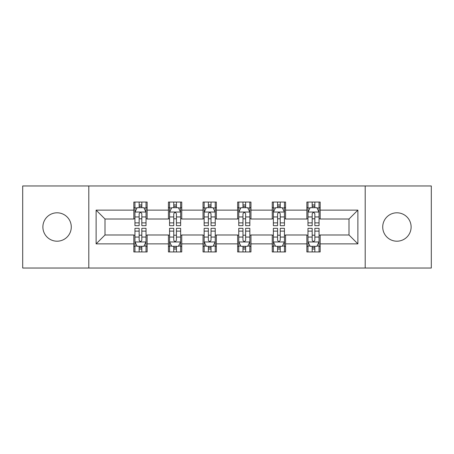 <?xml version="1.0" encoding="UTF-8"?>
<svg xmlns="http://www.w3.org/2000/svg" width="454" height="454" viewBox="0 0 454 454"><rect width="100%" height="100%" fill="white"/><g stroke="black" fill="none" stroke-linecap="round" stroke-linejoin="round"><path stroke-width="0.68" d="M396.915 212.801A14.199 14.199 0 0 0 382.722 227A14.199 14.199 0 0 0 396.915 241.199A14.199 14.199 0 0 0 411.114 227A14.199 14.199 0 0 0 396.915 212.801M57.085 212.801A14.199 14.199 0 0 0 42.886 227A14.199 14.199 0 0 0 57.085 241.199A14.199 14.199 0 0 0 71.278 227A14.199 14.199 0 0 0 57.085 212.801M365.198 268.036L431.3 268.036L431.3 185.964L365.198 185.964L365.198 268.036L88.802 268.036L88.802 185.964L22.7 185.964L22.7 268.036L88.802 268.036M365.198 185.964L88.802 185.964M320.166 210.14L320.166 202.047L306.859 202.047L306.859 210.14L285.56 210.14L285.56 202.047L272.252 202.047L272.252 210.14L250.954 210.14L250.954 202.047L237.646 202.047L237.646 210.14L216.354 210.14L216.354 202.047L203.046 202.047L203.046 210.14L181.748 210.14L181.748 202.047L168.44 202.047L168.44 210.14L147.141 210.14L147.141 202.047L133.834 202.047L133.834 210.14L96.123 210.14L96.123 243.86L104.999 234.985L133.834 234.985L133.834 251.953L147.141 251.953L147.141 234.985L168.44 234.985L168.44 251.953L181.748 251.953L181.748 234.985L203.046 234.985L203.046 251.953L216.354 251.953L216.354 234.985L237.646 234.985L237.646 251.953L250.954 251.953L250.954 234.985L272.252 234.985L272.252 251.953L285.56 251.953L285.56 234.985L306.859 234.985L306.859 251.953L320.166 251.953L320.166 234.985L349.001 234.985L349.001 219.015L320.166 219.015L320.166 210.14L357.877 210.14L357.877 243.86L320.166 243.86M306.859 243.86L285.56 243.86M272.252 243.86L250.954 243.86M237.646 243.86L216.354 243.86M203.046 243.86L181.748 243.86M168.44 243.86L147.141 243.86M133.834 243.86L96.123 243.86M306.859 210.14L306.859 219.015L285.56 219.015L285.56 210.14M272.252 210.14L272.252 219.015L250.954 219.015L250.954 210.14M237.646 210.14L237.646 219.015L216.354 219.015L216.354 210.14M203.046 210.14L203.046 219.015L181.748 219.015L181.748 210.14M168.44 210.14L168.44 219.015L147.141 219.015L147.141 210.14M133.834 210.14L133.834 219.015L104.999 219.015L96.123 210.14M104.999 219.015L104.999 234.985M357.877 243.86L349.001 234.985M349.001 219.015L357.877 210.14M133.834 207.591L134.946 207.591M139.157 207.591L141.818 207.591M146.035 207.591L147.141 207.591M133.834 218.794L134.946 218.794M139.157 218.794L141.818 218.794M146.035 218.794L147.141 218.794M133.834 235.206L134.946 235.206M139.157 235.206L141.818 235.206M146.035 235.206L147.141 235.206M133.834 246.409L134.946 246.409M139.157 246.409L141.818 246.409M146.035 246.409L147.141 246.409M168.44 235.206L169.546 235.206M173.763 235.206L176.424 235.206M180.641 235.206L181.748 235.206M168.44 246.409L169.546 246.409M173.763 246.409L176.424 246.409M180.641 246.409L181.748 246.409M168.44 207.591L169.546 207.591M173.763 207.591L176.424 207.591M180.641 207.591L181.748 207.591M168.44 218.794L169.546 218.794M173.763 218.794L176.424 218.794M180.641 218.794L181.748 218.794M203.046 235.206L204.152 235.206M208.369 235.206L211.031 235.206M215.241 235.206L216.354 235.206M203.046 246.409L204.152 246.409M208.369 246.409L211.031 246.409M215.241 246.409L216.354 246.409M203.046 207.591L204.152 207.591M208.369 207.591L211.031 207.591M215.241 207.591L216.354 207.591M203.046 218.794L204.152 218.794M208.369 218.794L211.031 218.794M215.241 218.794L216.354 218.794M237.646 235.206L238.759 235.206M242.969 235.206L245.631 235.206M249.848 235.206L250.954 235.206M237.646 246.409L238.759 246.409M242.969 246.409L245.631 246.409M249.848 246.409L250.954 246.409M237.646 207.591L238.759 207.591M242.969 207.591L245.631 207.591M249.848 207.591L250.954 207.591M237.646 218.794L238.759 218.794M242.969 218.794L245.631 218.794M249.848 218.794L250.954 218.794M272.252 235.206L273.359 235.206M277.576 235.206L280.237 235.206M284.454 235.206L285.56 235.206M272.252 246.409L273.359 246.409M277.576 246.409L280.237 246.409M284.454 246.409L285.56 246.409M272.252 207.591L273.359 207.591M277.576 207.591L280.237 207.591M284.454 207.591L285.56 207.591M272.252 218.794L273.359 218.794M277.576 218.794L280.237 218.794M284.454 218.794L285.56 218.794M306.859 235.206L307.965 235.206M312.182 235.206L314.843 235.206M319.054 235.206L320.166 235.206M306.859 246.409L307.965 246.409M312.182 246.409L314.843 246.409M319.054 246.409L320.166 246.409M306.859 207.591L307.965 207.591M312.182 207.591L314.843 207.591M319.054 207.591L320.166 207.591M306.859 218.794L307.965 218.794M312.182 218.794L314.843 218.794M319.054 218.794L320.166 218.794M141.818 204.93L139.157 204.93M146.035 222.886L141.818 222.886L141.818 225.666L146.035 225.666L146.035 212.137L143.816 207.699L137.159 207.699L134.946 212.137L134.946 225.666L139.157 225.666L139.157 222.886L134.946 222.886M134.946 212.137L134.946 202.047M146.035 212.137L146.035 202.047M139.157 207.699L139.157 202.047M141.818 202.047L141.818 207.699M141.818 222.886L141.818 213.8C140.933 212.092 140.048 212.092 139.157 213.8L139.157 222.886M139.157 249.07L141.818 249.07M134.946 231.114L139.157 231.114L139.157 228.334L134.946 228.334L134.946 241.863L137.159 246.301L143.816 246.301L146.035 241.863L146.035 228.334L141.818 228.334L141.818 231.114L146.035 231.114M146.035 241.863L146.035 251.953M134.946 241.863L134.946 251.953M141.818 246.301L141.818 251.953M139.157 251.953L139.157 246.301M139.157 231.114L139.157 240.2C140.042 241.908 140.933 241.908 141.818 240.2L141.818 231.114M176.424 204.93L173.763 204.93M180.641 222.886L176.424 222.886L176.424 225.666L180.641 225.666L180.641 212.137L178.422 207.699L171.765 207.699L169.546 212.137L169.546 225.666L173.763 225.666L173.763 222.886L169.546 222.886M169.546 212.137L169.546 202.047M180.641 212.137L180.641 202.047M173.763 207.699L173.763 202.047M176.424 202.047L176.424 207.699M176.424 222.886L176.424 213.8C175.539 212.092 174.648 212.092 173.763 213.8L173.763 222.886M211.031 204.93L208.369 204.93M215.241 222.886L211.031 222.886L211.031 225.666L215.241 225.666L215.241 212.137L213.022 207.699L206.371 207.699L204.152 212.137L204.152 225.666L208.369 225.666L208.369 222.886L204.152 222.886M204.152 212.137L204.152 202.047M215.241 212.137L215.241 202.047M208.369 207.699L208.369 202.047M211.031 202.047L211.031 207.699M211.031 222.886L211.031 213.8C210.145 212.092 209.254 212.092 208.369 213.8L208.369 222.886M173.763 249.07L176.424 249.07M169.546 231.114L173.763 231.114L173.763 228.334L169.546 228.334L169.546 241.863L171.765 246.301L178.422 246.301L180.641 241.863L180.641 228.334L176.424 228.334L176.424 231.114L180.641 231.114M180.641 241.863L180.641 251.953M169.546 241.863L169.546 251.953M176.424 246.301L176.424 251.953M173.763 251.953L173.763 246.301M173.763 231.114L173.763 240.2C174.648 241.908 175.533 241.908 176.424 240.2L176.424 231.114M208.369 249.07L211.031 249.07M204.152 231.114L208.369 231.114L208.369 228.334L204.152 228.334L204.152 241.863L206.371 246.301L213.022 246.301L215.241 241.863L215.241 228.334L211.031 228.334L211.031 231.114L215.241 231.114M215.241 241.863L215.241 251.953M204.152 241.863L204.152 251.953M211.031 246.301L211.031 251.953M208.369 251.953L208.369 246.301M208.369 231.114L208.369 240.2C209.254 241.908 210.14 241.908 211.031 240.2L211.031 231.114M245.631 204.93L242.969 204.93M249.848 222.886L245.631 222.886L245.631 225.666L249.848 225.666L249.848 212.137L247.629 207.699L240.978 207.699L238.759 212.137L238.759 225.666L242.969 225.666L242.969 222.886L238.759 222.886M238.759 212.137L238.759 202.047M249.848 212.137L249.848 202.047M242.969 207.699L242.969 202.047M245.631 202.047L245.631 207.699M245.631 222.886L245.631 213.8C244.746 212.092 243.86 212.092 242.969 213.8L242.969 222.886M280.237 204.93L277.576 204.93M284.454 222.886L280.237 222.886L280.237 225.666L284.454 225.666L284.454 212.137L282.235 207.699L275.578 207.699L273.359 212.137L273.359 225.666L277.576 225.666L277.576 222.886L273.359 222.886M273.359 212.137L273.359 202.047M284.454 212.137L284.454 202.047M277.576 207.699L277.576 202.047M280.237 202.047L280.237 207.699M280.237 222.886L280.237 213.8C279.352 212.092 278.467 212.092 277.576 213.8L277.576 222.886M314.843 204.93L312.182 204.93M319.054 222.886L314.843 222.886L314.843 225.666L319.054 225.666L319.054 212.137L316.841 207.699L310.184 207.699L307.965 212.137L307.965 225.666L312.182 225.666L312.182 222.886L307.965 222.886M307.965 212.137L307.965 202.047M319.054 212.137L319.054 202.047M312.182 207.699L312.182 202.047M314.843 202.047L314.843 207.699M314.843 222.886L314.843 213.8C313.958 212.092 313.067 212.092 312.182 213.8L312.182 222.886M242.969 249.07L245.631 249.07M238.759 231.114L242.969 231.114L242.969 228.334L238.759 228.334L238.759 241.863L240.978 246.301L247.629 246.301L249.848 241.863L249.848 228.334L245.631 228.334L245.631 231.114L249.848 231.114M249.848 241.863L249.848 251.953M238.759 241.863L238.759 251.953M245.631 246.301L245.631 251.953M242.969 251.953L242.969 246.301M242.969 231.114L242.969 240.2C243.855 241.908 244.746 241.908 245.631 240.2L245.631 231.114M277.576 249.07L280.237 249.07M273.359 231.114L277.576 231.114L277.576 228.334L273.359 228.334L273.359 241.863L275.578 246.301L282.235 246.301L284.454 241.863L284.454 228.334L280.237 228.334L280.237 231.114L284.454 231.114M284.454 241.863L284.454 251.953M273.359 241.863L273.359 251.953M280.237 246.301L280.237 251.953M277.576 251.953L277.576 246.301M277.576 231.114L277.576 240.2C278.461 241.908 279.352 241.908 280.237 240.2L280.237 231.114M312.182 249.07L314.843 249.07M307.965 231.114L312.182 231.114L312.182 228.334L307.965 228.334L307.965 241.863L310.184 246.301L316.841 246.301L319.054 241.863L319.054 228.334L314.843 228.334L314.843 231.114L319.054 231.114M319.054 241.863L319.054 251.953M307.965 241.863L307.965 251.953M314.843 246.301L314.843 251.953M312.182 251.953L312.182 246.301M312.182 231.114L312.182 240.2C313.067 241.908 313.952 241.908 314.843 240.2L314.843 231.114M145.978 212.029L134.997 212.029M134.946 207.966L137.029 207.966M143.946 207.966L146.035 207.966M139.157 216.944L134.946 216.944M146.035 216.944L141.818 216.944M141.818 206.343L139.157 206.343M134.997 241.971L145.978 241.971M146.035 246.034L143.946 246.034M137.029 246.034L134.946 246.034M141.818 237.056L146.035 237.056M134.946 237.056L139.157 237.056M139.157 247.657L141.818 247.657M180.584 212.029L169.603 212.029M169.546 207.966L171.635 207.966M178.553 207.966L180.641 207.966M173.763 216.944L169.546 216.944M180.641 216.944L176.424 216.944M176.424 206.343L173.763 206.343M215.19 212.029L204.209 212.029M204.152 207.966L206.235 207.966M213.159 207.966L215.241 207.966M208.369 216.944L204.152 216.944M215.241 216.944L211.031 216.944M211.031 206.343L208.369 206.343M169.603 241.971L180.584 241.971M180.641 246.034L178.553 246.034M171.635 246.034L169.546 246.034M176.424 237.056L180.641 237.056M169.546 237.056L173.763 237.056M173.763 247.657L176.424 247.657M204.209 241.971L215.19 241.971M215.241 246.034L213.159 246.034M206.235 246.034L204.152 246.034M211.031 237.056L215.241 237.056M204.152 237.056L208.369 237.056M208.369 247.657L211.031 247.657M249.791 212.029L238.81 212.029M238.759 207.966L240.841 207.966M247.765 207.966L249.848 207.966M242.969 216.944L238.759 216.944M249.848 216.944L245.631 216.944M245.631 206.343L242.969 206.343M284.397 212.029L273.416 212.029M273.359 207.966L275.447 207.966M282.365 207.966L284.454 207.966M277.576 216.944L273.359 216.944M284.454 216.944L280.237 216.944M280.237 206.343L277.576 206.343M319.003 212.029L308.022 212.029M307.965 207.966L310.054 207.966M316.971 207.966L319.054 207.966M312.182 216.944L307.965 216.944M319.054 216.944L314.843 216.944M314.843 206.343L312.182 206.343M238.81 241.971L249.791 241.971M249.848 246.034L247.765 246.034M240.841 246.034L238.759 246.034M245.631 237.056L249.848 237.056M238.759 237.056L242.969 237.056M242.969 247.657L245.631 247.657M273.416 241.971L284.397 241.971M284.454 246.034L282.365 246.034M275.447 246.034L273.359 246.034M280.237 237.056L284.454 237.056M273.359 237.056L277.576 237.056M277.576 247.657L280.237 247.657M308.022 241.971L319.003 241.971M319.054 246.034L316.971 246.034M310.054 246.034L307.965 246.034M314.843 237.056L319.054 237.056M307.965 237.056L312.182 237.056M312.182 247.657L314.843 247.657"/></g></svg>
